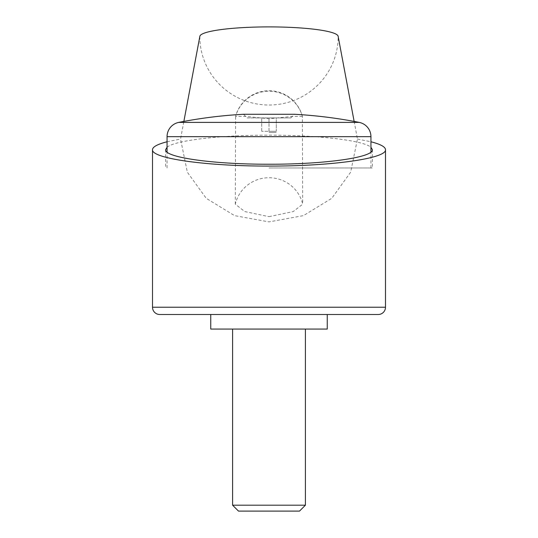 <?xml version="1.0" encoding="UTF-8"?>
<svg xmlns="http://www.w3.org/2000/svg" width="538" height="538" viewBox="0 0 538 538"><rect width="100%" height="100%" fill="white"/><g stroke="black" fill="none" stroke-linecap="round" stroke-linejoin="round"><path stroke-width="0.4" stroke-dasharray="2.69 2.02" d="M199.827 36.523A69.173 68.501 180 0 0 269 105.024A69.173 68.501 180 0 0 338.173 36.523M354.139 121.42L357.454 139.039L350.641 172.221L331.764 198.32L303.432 215.63L269 221.891L234.568 215.63L206.236 198.32L187.359 172.221L180.546 139.039L183.861 121.42M269 216.666L293.237 211.562L302.699 204.178A34.587 34.109 180 0 0 269 177.728A34.587 34.109 180 0 0 235.301 204.178L244.763 211.562L269 216.666M302.376 116.383L292.578 116.403L269 118.737L245.422 116.403L235.624 116.383A34.587 34.109 0 0 1 269 91.204A34.587 34.109 0 0 1 302.376 116.383L302.699 204.178M167.062 141.77L180.546 139.039M210.748 329.068L327.252 329.068M269 314.508L210.748 314.508L269 314.508M167.062 147.264C174.514 140.458 219.988 135.058 269 135.166C318.012 135.058 363.486 140.458 370.938 147.264M269 167.97L372.39 167.97L269 167.97M359.196 122.388L178.804 122.388M210.748 314.508L327.252 314.508M276.283 131.292L269 131.292L276.283 131.292L276.283 117.916L269 117.916L290.829 117.916L261.717 117.916L276.283 117.916L276.283 131.292M269 132.476L276.216 132.476L269 132.476M290.829 117.916L294.481 114.271L243.519 114.271L247.171 117.916L269 117.916L247.171 117.916M232.591 505.189L305.409 505.189M238.502 511.1L299.498 511.1M269 131.292L269 117.916L269 131.292L261.717 131.292L269 131.292M261.717 131.292L261.717 117.916L261.717 131.292M235.301 204.178L235.624 116.383M357.454 139.039L370.938 141.77M385.497 307.225L152.503 307.225M370.938 136.679L167.062 136.679M372.39 149.698L372.39 167.97M370.938 167.97L370.938 152.126M167.062 167.97L167.062 152.126M165.61 149.698L165.61 167.97M302.349 116.147A34.587 34.587 0 0 0 235.651 116.147"/><path stroke-width="0.81" d="M183.861 121.42L199.827 36.523A69.173 9.623 180 0 1 269 26.9A69.173 9.623 180 0 1 338.173 36.523L354.139 121.42M370.938 141.77C380.541 144.238 385.396 146.881 385.497 149.698C386.802 158.448 331.274 166.255 269 166.067C206.726 166.255 151.198 158.448 152.503 149.698C152.604 146.881 157.459 144.238 167.062 141.77M385.497 307.225A7.283 7.283 0 0 1 378.221 314.508L327.252 314.508L327.252 329.068L210.748 329.068L210.748 314.508L159.779 314.508A7.283 7.283 0 0 1 152.503 307.225L385.497 307.225L385.497 149.698M370.938 147.264L372.39 149.698C373.554 157.466 324.266 164.393 269 164.224C213.734 164.393 164.446 157.466 165.61 149.698L167.062 147.264M370.938 136.679A14.56 14.56 0 0 0 359.196 122.388A465.995 465.995 0 0 0 294.481 114.271L243.519 114.271A465.995 465.995 0 0 0 178.804 122.388A14.56 14.56 0 0 0 167.062 136.679L370.938 136.679L370.938 152.126M232.591 505.189L238.502 511.1L299.498 511.1L305.409 505.189L232.591 505.189L232.591 329.068M378.221 314.508L159.779 314.508M178.804 122.388L359.196 122.388M152.503 307.225L152.503 149.698M305.409 329.068L305.409 505.189M167.062 152.126L167.062 136.679"/></g></svg>
